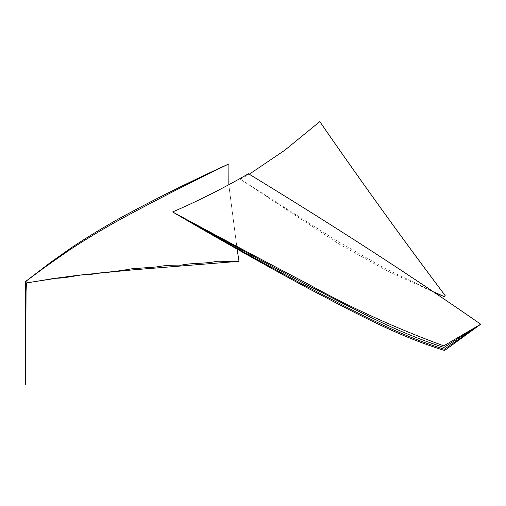 <?xml version="1.0" encoding="UTF-8"?>
<svg xmlns="http://www.w3.org/2000/svg" width="506" height="506" viewBox="0 0 506 506"><rect width="100%" height="100%" fill="white"/><g stroke="black" fill="none" stroke-linecap="round" stroke-linejoin="round"><path stroke-width="0.38" stroke-dasharray="2.53 1.9" d="M435.242 292.797L387.419 271.033L339.058 244.031L240.28 179.194L249.287 174.209L240.28 179.194L337.768 241.375L385.787 268.831L434.022 291.981M25.623 384.383L25.37 290.88M237.131 249.173L228.826 185.025L237.131 249.173"/><path stroke-width="0.76" d="M434.022 291.981L444.021 296.516L445.179 295.612C402.156 238.307 361.151 181.648 319.798 121.617L284.815 150.2L249.287 174.209L284.815 150.2L319.798 121.617C361.037 181.363 402.833 239.363 445.179 295.612L444.097 296.579L435.242 292.797M25.623 384.383L26.078 286.175L26.552 282.892L56.501 278.249C64.496 278.072 72.99 276.219 81.358 274.948C86.754 275.03 92.162 274.442 97.588 273.17L107.74 272.139C115.615 271.393 123.515 270.299 131.446 268.844L156.322 266.966C164.526 265.384 172.774 264.967 181.028 265.176C192.463 262.778 203.943 263.866 215.448 261.602C223.291 262.291 231.185 260.641 238.996 261.317L237.131 249.173L238.996 261.317L131.484 269.983L78.626 275.194L52.333 278.705L26.457 282.993L26.021 292.209L25.623 384.383L25.3 290.836C25.553 277.351 25.838 282.69 26.097 281.108L50.36 262.57L71.643 247.523C86.298 237.845 101.795 228.377 118.126 219.13C152.989 200.066 189.914 181.66 228.895 163.906L228.826 185.025L228.895 163.906C191.989 181.711 156.424 199.864 122.193 218.358C103.806 228.491 86.305 238.984 69.689 249.837L44.534 267.459L26.344 280.975C26.034 282.588 25.673 277.256 25.37 290.88M443.737 345.857L480.7 324.226C406.267 272.298 327.382 221.887 248.465 173.735C223.032 188.428 197.751 201.167 172.609 211.951C216.884 235.891 262.222 260.021 308.609 284.34C351.449 307.996 396.495 328.508 443.737 345.857M443.958 347.439L480.7 324.226C406.229 272.272 327.369 221.881 248.465 173.735C223.032 188.428 197.751 201.167 172.609 211.951C215.594 235.853 259.654 259.793 304.783 283.784C350.203 306.908 394.079 331.43 443.958 347.439M444.306 349.241L480.7 324.226C406.21 272.266 327.357 221.875 248.465 173.735C223.032 188.428 197.751 201.167 172.609 211.951C215.569 236.637 259.667 261.153 304.909 285.498C350.405 308.932 394.49 333.682 444.306 349.241M444.61 350.481L480.7 324.226C406.192 272.247 327.344 221.862 248.465 173.735C223.032 188.428 197.751 201.167 172.609 211.951C215.55 237.2 259.686 262.114 305.017 286.693C350.582 310.342 394.832 335.231 444.61 350.481"/></g></svg>
